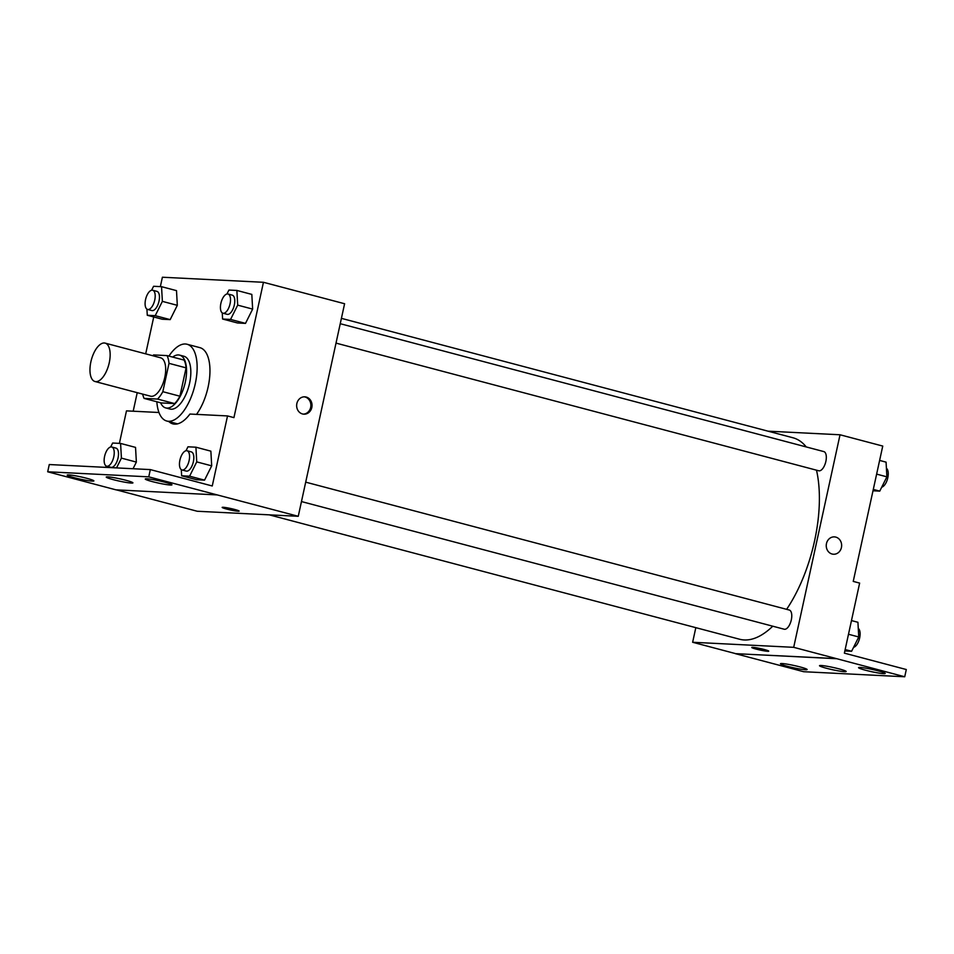 <?xml version="1.0" encoding="UTF-8"?>
<svg xmlns="http://www.w3.org/2000/svg" width="954" height="954" viewBox="0 0 954 954"><rect width="100%" height="100%" fill="white"/><g stroke="black" fill="none" stroke-linecap="round" stroke-linejoin="round"><path stroke-width="1.43" d="M109.245 362.77A19.855 9.039 104.8 0 1 94.983 381.505A19.855 9.039 104.8 0 1 91.322 360.004A19.855 9.039 104.8 0 1 105.131 343.118A19.855 9.039 104.8 0 1 109.245 362.77M105.131 343.118L160.654 357.81A19.855 9.039 104.8 0 1 164.768 377.462A19.855 9.039 104.8 0 1 150.505 396.184L94.983 381.505M179.912 396.208A26.652 12.14 104.8 0 1 174.665 403.59L161.19 402.922L144.102 398.402L157.577 399.07A26.652 12.14 104.8 0 0 162.824 391.689L179.912 396.208L186.09 367.862A26.652 12.14 104.8 0 0 184.146 360.111L167.057 355.592L153.582 354.924A26.652 12.14 104.8 0 0 152.819 355.735M144.102 398.402A26.652 12.14 104.8 0 1 142.671 394.109M162.824 391.689L169.001 363.343A26.652 12.14 104.8 0 0 167.057 355.592M174.665 403.59L157.577 399.07M186.09 367.862L169.001 363.343M160.606 402.767A27.296 12.426 -75.2 0 0 165.686 407.907A27.296 12.426 -75.2 0 0 166.867 408.085A27.296 12.426 -75.2 0 0 185.004 383.425A27.296 12.426 -75.2 0 0 179.638 355.126A27.296 12.426 -75.2 0 0 172.686 357.082M179.638 355.126L183.919 356.259A27.296 12.426 104.8 0 1 189.572 383.281A27.296 12.426 104.8 0 1 171.148 409.218A27.296 12.426 104.8 0 1 169.955 409.027L165.686 407.907M168.93 356.092A39.698 18.078 104.8 0 1 187.091 344.263A39.698 18.078 104.8 0 1 195.308 383.568A39.698 18.078 104.8 0 1 166.783 421.024A39.698 18.078 104.8 0 1 156.85 401.765M187.091 344.263L199.899 347.65A39.698 18.078 104.8 0 1 208.127 386.954A39.698 18.078 104.8 0 1 196.524 414.382M175.286 423.278A40.891 18.627 -75.2 0 0 176.263 424.089M116.412 489.879L197.204 511.249L298.256 516.293L148.752 476.845L150.327 469.595L212.253 485.98L227.529 415.932L233.933 417.625L263.447 282.289L162.395 277.232L160.355 286.617M153.737 316.978L145.688 353.851M137.221 392.678L133.19 411.21M222.258 312.888L222.604 319.03L237.546 322.989L245.5 323.382L252.643 309.096L251.82 294.404L236.878 290.445L228.924 290.052L226.945 293.999M146.928 309.132L147.274 315.261L162.228 319.22L170.182 319.614L177.313 305.328L176.502 290.636L161.548 286.677L153.594 286.283L151.614 290.231M302.49 413.953A8.681 7.692 -87.1 0 1 296.73 404.317A8.681 7.692 -87.1 0 1 304.767 396.828A8.681 7.692 -87.1 0 1 312.03 405.891A8.681 7.692 -87.1 0 1 303.909 414.179A8.681 7.692 -87.1 0 1 302.49 413.953M298.256 516.293L344.597 303.742L263.447 282.289M222.163 507.397A8.681 0.739 -167.7 0 0 228.507 509.519A8.681 0.739 -167.7 0 0 238.118 511.225A8.681 0.739 12.3 0 1 228.495 509.519A8.681 0.739 12.3 0 1 222.163 507.409A8.681 0.739 12.3 0 1 230.796 508.53A8.681 0.739 12.3 0 1 239.132 511.106A8.681 0.739 12.3 0 1 238.118 511.225A8.681 0.739 -167.7 0 0 239.132 511.106M150.327 469.595L49.274 464.538L47.7 471.789L116.042 489.855L217.083 494.911M158.972 412.498L126.477 410.876L119.393 443.371M303.324 414.119A8.681 7.692 92.9 0 0 310.873 405.832A8.681 7.692 92.9 0 0 304.195 396.828M227.529 415.932L189.941 414.048A40.891 18.627 104.8 0 1 172.889 423.874A40.891 18.627 104.8 0 1 168.882 421.573M148.752 476.845L47.7 471.789M152.306 481.603A13.642 1.169 -167.7 0 0 171.958 484.823A13.642 1.169 -167.7 0 0 158.865 480.78A13.642 1.169 -167.7 0 0 145.282 479.003A13.642 1.169 -167.7 0 0 152.306 481.603M74.221 477.692A13.642 1.169 -167.7 0 0 93.874 480.911A13.642 1.169 -167.7 0 0 80.792 476.869A13.642 1.169 -167.7 0 0 67.209 475.104A13.642 1.169 -167.7 0 0 74.221 477.692M113.264 479.647A13.642 1.169 -167.7 0 0 132.916 482.867A13.642 1.169 -167.7 0 0 119.822 478.825A13.642 1.169 -167.7 0 0 106.24 477.06A13.642 1.169 -167.7 0 0 113.264 479.647M116.531 467.901L121.408 458.123L136.362 462.082L133.035 468.736L136.362 462.082L135.54 447.39L120.598 443.431L112.644 443.038L110.664 446.985M181.308 469.642L181.642 475.784L196.596 479.743L204.55 480.136L211.693 465.85L210.87 451.159L195.916 447.199L187.962 446.806L185.994 450.753M816.493 470.179A104.213 47.461 104.8 0 1 814.561 540.93A104.213 47.461 104.8 0 1 786.621 609.332M772.752 626.206A104.213 47.461 104.8 0 1 739.696 639.263L269.231 514.85M341.413 318.35L792.977 437.779A104.213 47.461 104.8 0 1 806.249 446.937M336.011 343.106L818.735 470.775A9.922 4.52 -75.2 0 0 825.866 461.414A9.922 4.52 -75.2 0 0 823.815 451.588L340.244 323.704M305.697 482.152L789.268 610.035A9.922 4.52 104.8 0 1 791.319 619.861A9.922 4.52 104.8 0 1 784.188 629.223L301.464 501.565M695.824 627.66L692.64 642.269L793.692 647.325L840.033 434.774L768.006 431.172M751.764 647.468A8.681 0.739 -167.7 0 0 758.108 649.579A8.681 0.739 -167.7 0 0 767.731 651.284A8.681 0.739 12.3 0 1 758.096 649.591A8.681 0.739 12.3 0 1 751.764 647.468A8.681 0.739 12.3 0 1 760.41 648.589A8.681 0.739 12.3 0 1 768.733 651.165A8.681 0.739 12.3 0 1 767.72 651.296A8.681 0.739 -167.7 0 0 768.733 651.165M840.033 434.774L882.748 446.067L853.234 581.403L859.637 583.097L844.373 653.144L906.3 669.529L904.726 676.768L803.673 671.711L735.331 653.645L836.396 658.618L793.692 647.325M735.355 653.562L692.64 642.269M832.103 554.024A8.681 7.692 -87.1 0 1 826.331 544.376A8.681 7.692 -87.1 0 1 834.38 536.887A8.681 7.692 -87.1 0 1 841.631 545.95A8.681 7.692 -87.1 0 1 833.51 554.238A8.681 7.692 -87.1 0 1 832.103 554.024M904.726 676.768L836.396 658.618M833.51 554.238A8.681 7.692 92.9 0 0 841.631 545.95A8.681 7.692 92.9 0 0 834.38 536.887M826.522 668.277A13.642 1.169 -167.7 0 0 846.174 671.497A13.642 1.169 -167.7 0 0 833.092 667.454A13.642 1.169 -167.7 0 0 819.51 665.689A13.642 1.169 -167.7 0 0 826.522 668.277M800.12 666.953A13.642 1.169 -167.7 0 0 780.467 663.734A13.642 1.169 -167.7 0 0 793.549 667.776A13.642 1.169 -167.7 0 0 807.132 669.553A13.642 1.169 -167.7 0 0 800.12 666.953M878.193 670.865A13.642 1.169 -167.7 0 0 858.552 667.645A13.642 1.169 -167.7 0 0 871.634 671.688A13.642 1.169 -167.7 0 0 885.217 673.452A13.642 1.169 -167.7 0 0 878.193 670.865M735.331 653.645L836.384 658.701M872.993 490.785L879.755 491.119L886.886 476.833L886.075 462.141L879.612 460.424M879.755 491.119L873.292 489.414M886.886 476.833L876.631 474.114M886.409 468.271A9.922 4.52 104.8 0 1 887.792 477.787A9.922 4.52 104.8 0 1 881.723 487.16M844.85 650.926L851.612 651.26L858.743 636.974L857.932 622.282L851.469 620.577M851.612 651.26L845.149 649.555M858.743 636.974L848.488 634.255M858.278 628.424A9.922 4.52 104.8 0 1 859.661 637.928A9.922 4.52 104.8 0 1 853.591 647.313M222.604 319.03L230.558 319.435L237.689 305.137L236.878 290.445M228.006 294.011L232.275 295.144A9.922 4.52 104.8 0 1 234.326 304.97A9.922 4.52 104.8 0 1 227.195 314.331L222.926 313.21A9.922 4.52 104.8 0 1 221.101 302.454A9.922 4.52 104.8 0 1 228.006 294.011A9.922 4.52 104.8 0 1 230.057 303.837A9.922 4.52 104.8 0 1 222.926 313.21M237.546 322.989L245.5 323.382L230.558 319.435M245.5 323.382L252.643 309.096L237.689 305.137M252.643 309.096L251.82 294.404M147.274 315.261L155.228 315.667L162.371 301.369L161.548 286.677M152.676 290.243L156.945 291.375A9.922 4.52 104.8 0 1 159.008 301.202A9.922 4.52 104.8 0 1 151.877 310.563L147.608 309.442A9.922 4.52 104.8 0 1 145.771 298.685A9.922 4.52 104.8 0 1 152.676 290.243A9.922 4.52 104.8 0 1 154.739 300.069A9.922 4.52 104.8 0 1 147.608 309.442M162.228 319.22L170.182 319.614L155.228 315.667M170.182 319.614L177.313 305.328L162.371 301.369M177.313 305.328L176.502 290.636M181.642 475.784L189.596 476.189L196.739 461.891L195.916 447.199M187.056 450.765L191.325 451.898A9.922 4.52 104.8 0 1 193.376 461.724A9.922 4.52 104.8 0 1 186.245 471.085L181.975 469.964A9.922 4.52 104.8 0 1 180.139 459.208A9.922 4.52 104.8 0 1 187.056 450.765A9.922 4.52 104.8 0 1 189.107 460.591A9.922 4.52 104.8 0 1 181.975 469.964M196.596 479.743L204.55 480.136L189.596 476.189M204.55 480.136L211.693 465.85L196.739 461.891M211.693 465.85L210.87 451.159M105.977 465.886L106.061 467.377M121.408 458.123L120.598 443.431M111.725 446.997L115.994 448.13A9.922 4.52 104.8 0 1 118.046 457.956A9.922 4.52 104.8 0 1 110.914 467.317L106.645 466.196A9.922 4.52 104.8 0 1 104.821 455.44A9.922 4.52 104.8 0 1 111.725 446.997A9.922 4.52 104.8 0 1 113.776 456.823A9.922 4.52 104.8 0 1 106.645 466.196M136.362 462.082L135.54 447.39M177.504 423.862L166.783 421.024"/></g></svg>
